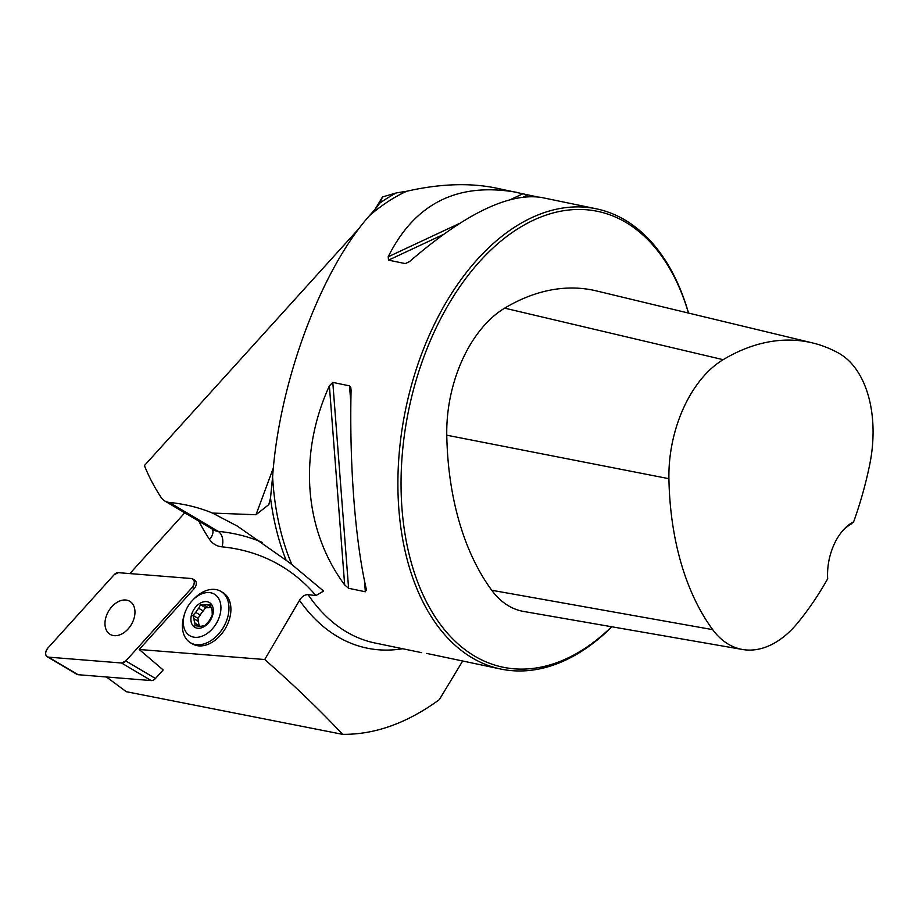 <?xml version="1.0" encoding="UTF-8"?>
<svg xmlns="http://www.w3.org/2000/svg" width="919" height="919" viewBox="0 0 919 919"><rect width="100%" height="100%" fill="white"/><g stroke="black" fill="none" stroke-linecap="round" stroke-linejoin="round"><path stroke-width="1.38" d="M402.66 648.734A241.663 150.107 -78.3 0 1 299.514 600.302C301.914 596.465 304.775 594.582 308.095 594.65L315.918 595.581L323.591 591.066L291.851 564.542A235.023 145.983 -78.3 0 1 272.598 476.95L270.519 497.937A236.137 146.684 -78.3 0 0 286.142 560.303L291.851 564.542M286.142 560.303L237.435 526.162L212.496 513.066A298.445 204.834 -59.4 0 0 169.372 502.452L218.159 531.354A22.378 15.359 -59.4 0 1 213.564 529.884L164.788 500.981A22.378 15.359 -59.4 0 1 161.227 497.57A298.445 204.834 120.6 0 1 144.398 465.577L359.421 228.038M184.776 512.825L129.866 573.594M106.443 676.981L126.259 691.685L342.592 734.338C319.789 709.962 293.827 685.023 264.718 659.532L139.206 649.48L163.18 669.951L155.449 678.509A5.928 4.067 120.6 0 1 151.198 680.565L78.126 674.707A5.928 4.067 120.6 0 1 76.851 674.316L47.214 656.752A5.928 4.067 -59.4 0 0 48.477 657.142L121.561 663.001A5.928 4.067 -59.4 0 0 125.811 660.945L192.209 587.448A5.928 4.067 -59.4 0 0 192.726 578.924A5.928 4.067 -59.4 0 0 191.462 578.522L118.379 572.675A5.928 4.067 -59.4 0 0 114.128 574.731L47.731 648.228A5.928 4.067 -59.4 0 0 47.214 656.752M342.592 734.338C374.952 734.672 407.197 723.104 439.328 699.646L462.602 661.14M375.745 208.556L369.438 215.701A235.023 145.983 -78.3 0 1 406.646 191.255L396.353 192.91A236.137 146.684 -78.3 0 0 379.8 203.122L375.745 208.556M379.8 203.122L382.499 196.953L396.353 192.91M299.514 600.302L264.718 659.532M688.538 313.08A235.023 145.983 101.7 0 0 642.438 232.966A235.023 145.983 101.7 0 0 596.213 208.785A235.023 145.983 101.7 0 0 405.624 409.346A235.023 145.983 101.7 0 0 500.935 669.078A235.023 145.983 101.7 0 0 611.882 626.781M406.646 191.255C439.73 183.754 469.471 182.674 495.846 188.016L536.443 196.712M272.598 476.95C279.077 382.695 320.593 270.68 369.438 215.701M366.359 589.412L365.337 591.756L348.6 588.286L344.671 584.921C303.994 530.263 298.158 454.25 329.381 385.854L332.793 382.396L349.53 385.865L350.817 387.565L351.081 390.345C349.346 464.842 355.182 540.866 366.359 589.412L366.486 590.17M596.213 208.785L541.521 197.47C508.85 192.496 464.968 213.771 409.897 261.283L405.486 263.638L388.507 260.146L388.197 256.792C414.779 203.375 457.685 181.905 516.915 192.37M426.715 653.42L500.935 669.078M212.496 513.066L255.999 514.743L268.819 504.588L270.519 497.937M840.368 533.606A44.767 27.811 -78.3 0 1 850.971 524.163L853.636 521.831A47.007 29.201 101.7 0 0 840.839 532.997A47.007 29.201 101.7 0 0 827.674 578.798A262.041 162.766 -78.3 0 1 797.83 622.737A105.352 65.444 -78.3 0 1 742.541 649.492A105.352 65.444 -78.3 0 1 712.696 629.641A262.041 162.766 -78.3 0 1 668.917 478.696A105.352 65.444 -78.3 0 1 723.161 359.685A262.041 162.766 -78.3 0 1 812.465 342.902A262.041 162.766 -78.3 0 1 838.691 353.172A105.352 65.444 -78.3 0 1 869.581 465.278A262.041 162.766 -78.3 0 1 853.636 521.831M812.465 342.902L596.42 290.909A269.164 167.189 101.7 0 0 504.68 308.152A112.474 69.867 101.7 0 0 446.772 435.204A269.164 167.189 101.7 0 0 491.734 590.262A112.474 69.867 101.7 0 0 523.6 611.445L742.541 649.492M688.469 313.069A232.783 144.593 101.7 0 0 643.266 235.287A232.783 144.593 101.7 0 0 449.655 302.581A232.783 144.593 101.7 0 0 425.589 600.164A232.783 144.593 101.7 0 0 611.594 626.735M190.474 642.737L192.416 643.886A29.845 20.482 -59.4 0 0 229.739 618.005A29.845 20.482 -59.4 0 0 222.846 592.537L220.893 591.376A29.845 20.482 120.6 0 1 227.797 616.844A29.845 20.482 120.6 0 1 190.474 642.737A29.845 20.482 120.6 0 1 184.018 615.696L184.593 613.835A24.135 16.565 120.6 0 1 192.737 600.107A24.135 16.565 120.6 0 1 214.012 593.95A24.135 16.565 120.6 0 1 219.997 614.777A24.135 16.565 120.6 0 1 195.713 637.349A24.135 16.565 120.6 0 1 184.593 613.835M139.206 649.48L194.196 588.619A5.928 4.067 -59.4 0 0 194.713 580.096L192.726 578.924M164.788 500.981A22.378 15.359 -59.4 0 0 169.372 502.452M382.499 196.953L375.067 209.325M211.152 607.459A11.602 7.961 -59.4 0 0 208.51 607.712L203.995 605.035L200.514 604.759L205.557 607.746L203.237 610.963L198.722 608.286A11.602 7.961 -59.4 0 0 195.758 612.41L200.262 615.075L197.941 618.303L198.584 621.485L194.07 618.82A11.602 7.961 -59.4 0 0 194.874 622.898L199.526 626.276M198.584 621.485A11.602 7.961 -59.4 0 0 199.389 625.575M194.874 622.898L194.977 625.782L198.47 626.069A11.602 7.961 -59.4 0 0 202.237 626.023L204.661 625.69L207.51 622.783A11.602 7.961 -59.4 0 0 210.485 618.659L212.266 615.133L212.163 612.249A11.602 7.961 -59.4 0 0 211.359 608.171L210.198 604.668L207.774 605.001A11.602 7.961 -59.4 0 0 203.995 605.035M207.774 605.001L210.979 606.908M192.737 600.107L194.081 598.706A29.845 20.482 120.6 0 1 220.893 591.376M191.462 615.041A14.382 9.868 120.6 0 1 210.485 603.323A14.382 9.868 120.6 0 1 204.397 626.459A14.382 9.868 120.6 0 1 191.462 615.041M203.237 610.963A11.602 7.961 -59.4 0 0 200.262 615.075M200.514 604.759L198.722 608.286M195.758 612.41L192.91 615.316L194.07 618.82M205.557 607.746L208.51 607.712M197.941 618.303L192.91 615.316M105.03 625.081A19.23 13.199 -59.4 0 0 110.165 634.386A19.23 13.199 -59.4 0 0 131.325 624.564A19.23 13.199 -59.4 0 0 129.774 601.29A19.23 13.199 -59.4 0 0 113.106 605.403A19.23 13.199 -59.4 0 0 105.03 625.081M121.538 663.001L125.823 660.922L192.197 587.448C195.207 582.899 194.966 579.923 191.451 578.522L118.39 572.675L114.117 574.743L47.731 648.217C44.721 652.777 44.974 655.752 48.489 657.142L121.538 663.001L151.198 680.565M421.649 652.662L375.09 643.024A235.023 145.983 -78.3 0 1 308.095 594.65M668.917 478.696L446.772 435.204M712.696 629.641L491.734 590.262M723.161 359.685L504.68 308.152M365.337 591.756L364.487 580.716M350.863 403.257L349.53 385.865M348.6 588.286L332.793 382.396M344.671 584.921L329.381 385.854M388.197 256.792L459.638 223.363M510.953 199.354L522.934 193.748M388.507 260.146L443.153 234.575M523.612 196.919L527.862 194.931M405.245 263.604L409.529 261.605M212.461 529.218A11.936 8.248 -33.7 0 1 209.498 539.35A310.381 213.024 120.6 0 1 198.872 521.176M315.918 595.581A286.51 196.643 -59.4 0 0 221.984 546.839A34.325 23.561 120.6 0 1 209.498 539.35M221.984 546.839A11.936 8.271 -84.4 0 0 218.159 531.354A298.445 204.834 120.6 0 1 262.329 542.405M255.999 514.743L273.368 467.863M48.477 657.142L78.126 674.707M194.196 588.619L192.209 587.448M125.811 660.945L155.449 678.509M269.037 503.98L268.819 504.577"/></g></svg>
